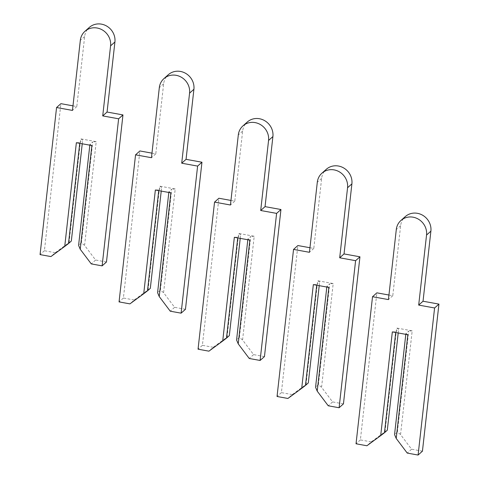 <?xml version="1.0" encoding="UTF-8"?>
<svg xmlns="http://www.w3.org/2000/svg" width="479" height="479" viewBox="0 0 479 479"><rect width="100%" height="100%" fill="white"/><g stroke="black" fill="none" stroke-linecap="round" stroke-linejoin="round"><path stroke-width="0.36" stroke-dasharray="2.4 1.8" d="M422.436 451.176L411.581 449.206L400.558 434.567L397.384 432.046L394.558 434.561M411.581 449.206L407.234 453.08M397.384 432.046L408.713 331.025L405.893 333.546L407.845 334.713M405.803 334.342L405.893 333.546M395.714 332.51L395.804 331.713L398.63 329.199L396.672 328.025L385.038 431.753L371.237 441.883L366.896 445.757M398.205 332.965L398.63 329.199M387.301 430.214L385.038 431.753M400.558 434.567L412.191 330.845L396.672 328.025M371.237 441.883L360.376 439.914L376.877 292.837M388.948 295.028L392.78 295.723L400.636 225.675A15.801 14.747 48.3 0 1 405.252 216.622M360.376 439.914L356.035 443.782M392.78 295.723L388.433 299.597M392.331 331.899L395.804 331.713M412.191 330.845L408.713 331.025M343.443 403.881L332.588 401.911L321.565 387.272L318.391 384.751L315.565 387.266M332.588 401.911L328.241 405.785M318.391 384.751L329.72 283.736L326.9 286.25L328.851 287.418M326.81 287.047L326.9 286.25M316.727 285.221L316.817 284.418L319.637 281.903L317.685 280.73L306.045 384.457L292.244 394.588L287.903 398.462M319.218 285.67L319.637 281.903M308.308 382.919L306.045 384.457M321.565 387.272L333.198 283.55L317.685 280.73M292.244 394.588L281.389 392.618L297.884 245.541M309.955 247.733L313.787 248.433L321.643 178.38A15.801 14.747 48.3 0 1 326.259 169.327M281.389 392.618L277.042 396.486M313.787 248.433L309.44 252.301M313.338 284.604L316.817 284.418M333.198 283.55L329.72 283.736M264.456 356.592L253.595 354.616L242.572 339.976L239.398 337.456L236.578 339.97M253.595 354.616L249.248 358.49M239.398 337.456L250.727 236.44L247.906 238.955L249.858 240.123M247.817 239.751L247.906 238.955M237.734 237.925L237.823 237.123L240.644 234.608L238.692 233.435L227.058 337.162L213.257 347.293L208.91 351.167M240.224 238.374L240.644 234.608M229.315 335.623L227.058 337.162M242.572 339.976L254.205 236.255L238.692 233.435M213.257 347.293L202.395 345.323L218.891 198.246M230.962 200.438L234.794 201.138L242.649 131.084A15.801 14.747 48.3 0 1 247.266 122.037M202.395 345.323L198.049 349.191M234.794 201.138L230.447 205.006M234.345 237.309L237.823 237.123M254.205 236.255L250.727 236.44M185.463 309.296L174.601 307.32L163.578 292.681L160.405 290.16L157.585 292.675M174.601 307.32L170.255 311.194M160.405 290.16L171.739 189.145L168.913 191.66L170.871 192.833M168.824 192.462L168.913 191.66M158.741 190.63L158.83 189.828L161.651 187.313L159.699 186.139L148.065 289.867L134.264 299.998L129.917 303.872M161.231 191.079L161.651 187.313M150.322 288.328L148.065 289.867M163.578 292.681L175.212 188.96L159.699 186.139M134.264 299.998L123.402 298.028L139.898 150.957M151.969 153.148L155.801 153.843L163.656 83.789A15.801 14.747 48.3 0 1 168.273 74.742M123.402 298.028L119.055 301.902M155.801 153.843L151.46 157.711M155.352 190.013L158.83 189.828M175.212 188.96L171.739 189.145M106.47 262.001L95.608 260.025L84.585 245.392L81.412 242.865L78.592 245.38M95.608 260.025L91.261 263.899M81.412 242.865L92.746 141.85L89.92 144.365L91.878 145.538M89.83 145.167L89.92 144.365M79.748 143.335L79.837 142.532L82.657 140.018L80.706 138.85L69.072 242.572L55.271 252.702L50.924 256.576M82.238 143.784L82.657 140.018M71.329 241.033L69.072 242.572M84.585 245.392L96.219 141.664L80.706 138.85M55.271 252.702L44.409 250.733L60.905 103.662M72.976 105.853L76.808 106.548L84.663 36.494A15.801 14.747 48.3 0 1 89.28 27.447M44.409 250.733L40.062 254.606M76.808 106.548L72.467 110.415M76.359 142.718L79.837 142.532M96.219 141.664L92.746 141.85M400.636 225.675L396.295 229.543M321.643 178.38L317.302 182.248M242.649 131.084L238.308 134.952M163.656 83.789L159.315 87.657M84.663 36.494L80.322 40.368"/><path stroke-width="0.72" d="M407.234 453.08L396.211 438.441L407.845 334.713L392.331 331.899L380.697 435.621L366.896 445.757L356.035 443.782L372.53 296.711L388.433 299.597L396.295 229.543A15.801 14.747 48.3 0 1 400.905 220.496A15.801 14.747 48.3 0 1 418.173 219.041A15.801 14.747 48.3 0 1 426.544 235.039L418.688 305.087L434.591 307.979L418.095 455.05L407.234 453.08M405.803 334.342L394.558 434.561L396.211 438.441M398.205 332.965L387.301 430.214L384.475 432.729L395.714 332.51M380.697 435.621L384.475 432.729M372.53 296.711L376.877 292.837L388.948 295.028M400.905 220.496L405.252 216.622A15.801 14.747 48.3 0 1 422.52 215.167A15.801 14.747 48.3 0 1 430.89 231.165L423.035 301.219L438.938 304.105L422.436 451.176L418.095 455.05M423.035 301.219L418.688 305.087M438.938 304.105L434.591 307.979M328.241 405.785L317.218 391.145L328.851 287.418L313.338 284.604L301.704 388.331L287.903 398.462L277.042 396.486L293.537 249.415L309.44 252.301L317.302 182.248A15.801 14.747 48.3 0 1 321.912 173.2A15.801 14.747 48.3 0 1 339.186 171.745A15.801 14.747 48.3 0 1 347.556 187.744L339.695 257.798L355.598 260.684L339.102 407.755L328.241 405.785M326.81 287.047L315.565 387.266L317.218 391.145M319.218 285.67L308.308 382.919L305.482 385.433L316.727 285.221M301.704 388.331L305.482 385.433M293.537 249.415L297.884 245.541L309.955 247.733M321.912 173.2L326.259 169.327A15.801 14.747 48.3 0 1 343.527 167.872A15.801 14.747 48.3 0 1 351.897 183.87L344.042 253.924L359.945 256.81L343.443 403.881L339.102 407.755M344.042 253.924L339.695 257.798M359.945 256.81L355.598 260.684M249.248 358.49L238.225 343.85L249.858 240.123L234.345 237.309L222.711 341.036L208.91 351.167L198.049 349.191L214.544 202.12L230.447 205.006L238.308 134.952A15.801 14.747 48.3 0 1 242.919 125.905A15.801 14.747 48.3 0 1 260.193 124.45A15.801 14.747 48.3 0 1 268.563 140.449L260.702 210.503L276.605 213.389L260.109 360.459L249.248 358.49M247.817 239.751L236.578 339.97L238.225 343.85M240.224 238.374L229.315 335.623L226.489 338.138L237.734 237.925M222.711 341.036L226.489 338.138M214.544 202.12L218.891 198.246L230.962 200.438M242.919 125.905L247.266 122.037A15.801 14.747 48.3 0 1 264.534 120.582A15.801 14.747 48.3 0 1 272.904 136.575L265.049 206.629L280.951 209.515L264.456 356.592L260.109 360.459M265.049 206.629L260.702 210.503M280.951 209.515L276.605 213.389M170.255 311.194L159.232 296.555L170.871 192.833L155.352 190.013L143.718 293.741L129.917 303.872L119.055 301.902L135.557 154.825L151.46 157.711L159.315 87.657A15.801 14.747 48.3 0 1 163.932 78.61A15.801 14.747 48.3 0 1 181.2 77.155A15.801 14.747 48.3 0 1 189.57 93.154L181.709 163.207L197.611 166.093L181.116 313.164L170.255 311.194M168.824 192.462L157.585 292.675L159.232 296.555M161.231 191.079L150.322 288.328L147.496 290.843L158.741 190.63M143.718 293.741L147.496 290.843M135.557 154.825L139.898 150.957L151.969 153.148M163.932 78.61L168.273 74.742A15.801 14.747 48.3 0 1 185.541 73.287A15.801 14.747 48.3 0 1 193.911 89.28L186.056 159.333L201.958 162.219L185.463 309.296L181.116 313.164M186.056 159.333L181.709 163.207M201.958 162.219L197.611 166.093M91.261 263.899L80.238 249.26L91.878 145.538L76.359 142.718L64.725 246.446L50.924 256.576L40.062 254.606L56.564 107.53L72.467 110.415L80.322 40.368A15.801 14.747 48.3 0 1 84.939 31.315A15.801 14.747 48.3 0 1 102.207 29.86A15.801 14.747 48.3 0 1 110.577 45.858L102.722 115.912L118.624 118.798L102.123 265.869L91.261 263.899M89.83 145.167L78.592 245.38L80.238 249.26M82.238 143.784L71.329 241.033L68.503 243.548L79.748 143.335M64.725 246.446L68.503 243.548M56.564 107.53L60.905 103.662L72.976 105.853M84.939 31.315L89.28 27.447A15.801 14.747 48.3 0 1 106.548 25.992A15.801 14.747 48.3 0 1 114.918 41.984L107.062 112.038L122.965 114.924L106.47 262.001L102.123 265.869M107.062 112.038L102.722 115.912M122.965 114.924L118.624 118.798M430.89 231.165L426.544 235.039M351.897 183.87L347.556 187.744M272.904 136.575L268.563 140.449M193.911 89.28L189.57 93.154M114.918 41.984L110.577 45.858"/></g></svg>
